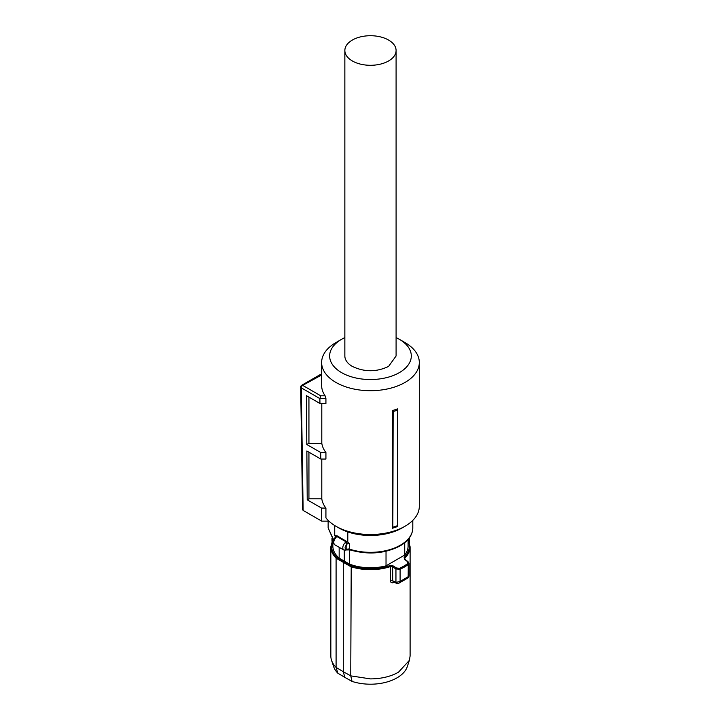 <?xml version="1.0" encoding="UTF-8"?>
<svg xmlns="http://www.w3.org/2000/svg" width="720" height="720" viewBox="0 0 720 720"><rect width="100%" height="100%" fill="white"/><g stroke="black" fill="none" stroke-linecap="round" stroke-linejoin="round"><path stroke-width="1.08" d="M347.796 531.918L347.796 542.133L337.212 535.887L334.728 535.752L334.728 525.528M347.796 542.133L349.668 543.951A2.403 1.386 0 0 0 347.148 544.005L346.788 544.248C344.538 547.245 344.538 548.937 346.788 549.333L347.148 549.243A1.602 0.729 68.7 0 1 346.833 549.963L343.8 549.99A4.806 2.772 -60 0 1 342.801 547.785A4.806 2.772 -60 0 1 345.393 542.484L346.248 541.935A1.602 0.729 68.7 0 1 347.148 544.005M335.232 537.417L335.232 536.202A2.403 1.386 0 0 1 335.628 536.976L335.646 536.895A1.602 1.206 35.8 0 1 336.924 536.553L334.926 538.272M344.286 550.206L344.286 561.123L339.165 558.108L339.165 547.317M386.028 551.268L386.028 565.839A37.629 21.726 0 0 1 370.467 567.774A37.629 21.726 180 0 1 349.587 564.129L344.286 561.123M349.587 564.129L349.587 549.792M345.393 542.484L346.788 544.248L346.788 549.333L345.393 550.107M405.054 559.764L407.574 561.645L407.709 563.589A47.304 27.315 180 0 1 403.92 566.055A47.304 27.315 180 0 1 399.654 568.242L396.531 568.026L393.255 565.956L389.934 565.587A38.898 22.455 180 0 1 370.467 568.602A38.898 22.455 180 0 1 351.207 565.659L336.672 557.262L336.087 558.171A39.627 22.878 180 0 1 330.84 546.795L332.838 539.478L332.838 546.057A37.629 21.726 0 0 0 339.165 558.108M386.028 565.839L404.73 555.03A37.629 21.726 0 0 0 408.096 546.057L408.096 539.469L410.103 546.795A39.627 22.878 180 0 1 404.784 558.243L404.145 557.388L404.523 559.449M404.73 542.718L404.73 555.03M343.809 561.447L343.296 562.401L343.296 671.706L350.757 675.873L351.207 565.659M389.934 565.587L390.303 566.604L392.67 566.91L393.255 565.956M396.531 568.026L395.946 568.98L392.67 566.91L392.67 580.734A1.998 1.152 0 0 0 390.303 580.572C390.519 582.498 391.617 583.164 393.597 582.588L393.714 581.967M399.654 568.242L400.104 569.223L395.946 568.98L395.946 582.354L400.104 581.49L408.969 576.207L408.96 563.301L408.276 564.507A48.042 27.738 180 0 1 404.442 567.009A48.042 27.738 180 0 1 400.104 569.223L400.104 581.49L398.709 583.281L408.168 577.827L408.969 576.207M407.574 561.645L408.105 561.96L407.574 561.645M408.951 563.319L407.988 561.627L404.937 559.422L404.784 558.243L404.784 559.305M330.84 546.795L330.84 656.019A39.627 22.878 0 0 0 331.56 660.357A39.627 22.878 0 0 0 336.087 667.404L336.087 558.18L350.757 566.649A39.627 22.878 180 0 0 370.467 569.673A39.627 22.878 180 0 0 390.303 566.604L390.303 580.572M336.087 667.404L343.296 671.706L344.817 677.367L337.815 673.191L336.087 667.404M344.817 677.367L352.053 681.408L350.757 675.873L370.467 678.897C381.348 678.807 390.69 676.575 398.493 672.201L409.383 660.357L410.103 656.019L410.103 546.795M331.56 660.357L333.666 666.657A37.485 21.645 0 0 0 337.815 673.191M352.053 681.408A37.485 21.645 0 0 0 396.981 677.862A37.485 21.645 0 0 0 407.277 666.657L409.383 660.357M396.288 583.245L395.82 582.309L392.67 580.734L393.318 581.76L396.459 583.308M398.763 583.263L396.297 583.254M397.512 583.272L395.82 582.309M407.709 563.589A0.801 0.513 53.6 0 1 408.276 564.507L408.168 577.827M397.44 408.888L397.44 410.148A50.67 29.25 180 0 1 393.156 411.534L392.247 410.625A48.834 28.197 180 0 0 397.44 408.888M397.44 525.69L397.44 526.554A48.834 28.197 0 0 1 392.247 528.282L392.85 527.193A50.049 28.899 -0 0 0 397.44 525.69L397.44 410.148M321.795 459.045L321.795 498.825A48.834 28.197 0 0 0 325.926 508.068L325.926 517.878A48.834 28.197 0 0 0 335.934 526.257A48.834 28.197 0 0 0 405.009 526.257A48.834 28.197 0 0 0 419.31 506.322L419.31 362.502A48.834 28.197 0 0 0 405.009 342.567A48.834 28.197 0 0 0 405 342.567L399.357 339.3M396.09 337.608A40.833 23.571 180 0 1 399.339 339.3L399.339 339.3A40.833 23.571 180 0 1 399.339 372.636A40.833 23.571 180 0 1 341.595 372.636A40.833 23.571 180 0 1 341.595 339.3L335.934 342.567A48.834 28.197 0 0 0 321.633 362.502A48.834 28.197 0 0 0 335.934 382.437A48.834 28.197 0 0 0 389.16 388.557A48.834 28.197 0 0 0 419.31 362.502M392.247 528.282L392.247 410.625M392.85 527.193L393.156 411.534M321.633 362.502L321.633 385.38A48.834 28.197 0 0 0 325.08 395.784L325.926 398.574L319.878 398.574L320.706 395.784L325.08 395.784M321.633 374.985L302.697 385.38A1.998 1.152 120 0 0 301.275 387.837A1.998 1.152 120 0 0 301.275 387.846L319.878 398.583L319.95 403.479L325.926 403.479L325.926 398.574M321.795 498.825L308.934 498.825L307.224 499.815L306.855 450.999L320.796 459.045L325.926 459.045L325.926 452.502A48.834 28.197 0 0 1 321.795 443.259L321.795 403.479M338.769 527.895L338.769 527.895A44.838 25.884 0 0 0 338.769 527.895L335.934 526.257L338.769 527.895A44.838 25.884 0 0 0 402.174 527.895L405.009 526.257M319.95 403.479L306.441 395.676L306.81 444.492L320.697 452.502L325.926 452.502M321.795 443.259L308.934 443.259L306.81 444.492M308.934 397.116L308.934 443.259M320.796 459.045L320.697 452.502M308.934 498.825L308.934 452.196M325.926 508.068L321.534 508.068L307.224 499.815M320.706 395.784L302.697 385.38A1.998 1.152 -120 0 0 301.689 385.281A1.998 1.998 0 0 0 300.69 387.045L301.275 387.846L303.129 510.408L321.732 521.145L321.534 508.068M321.732 521.145L328.923 521.145M341.595 339.3A40.833 23.571 180 0 1 344.853 337.608M303.129 510.408L302.544 509.598M344.853 50.508L344.853 355.968A25.623 14.796 180 0 0 352.35 366.426C364.428 372.159 376.506 372.159 388.584 366.426L396.09 355.968L396.09 50.508A25.623 14.796 180 0 1 388.584 60.966A25.623 14.796 180 0 1 360.666 64.17A25.623 14.796 180 0 1 344.853 50.508A25.623 14.796 180 0 1 352.35 40.05A25.623 14.796 180 0 1 380.277 36.846A25.623 14.796 180 0 1 396.09 50.508M412.803 527.895C412.614 534.978 408.366 540.981 400.077 545.904C384.867 553.716 368.163 555.048 349.965 549.9A1.602 0.639 -72 0 1 349.668 549.18A42.336 24.444 0 0 0 400.401 545.175A42.336 24.444 0 0 0 412.803 527.895L412.803 520.38M333.54 540.252L328.14 527.895L333.648 539.946M334.728 535.752A42.336 24.444 0 0 0 335.232 536.202A1.602 1.089 130.9 0 1 335.394 535.518M347.148 549.243A2.403 1.386 0 0 1 349.668 549.18L349.668 543.951M347.211 541.656A4.005 2.313 0 0 0 346.248 541.935L336.924 536.553A4.005 2.313 180 0 0 337.212 535.887M343.8 549.99L334.737 544.761A4.806 2.772 -60 0 1 333.747 542.556A4.806 2.772 -60 0 1 335.52 538.083M336.672 557.262A38.898 22.455 180 0 1 332.838 540.45M408.096 540.45A38.898 22.455 180 0 1 404.145 557.388M394.335 582.273L393.597 582.588M409.32 542.196L409.32 537.939M328.14 527.895L328.14 521.145M335.646 536.895L334.827 537.903C332.82 539.973 332.784 542.259 334.737 544.761M349.965 549.9L346.833 549.963M331.974 538.416L331.974 541.242M409.554 542.943L409.554 537.606M399.339 339.3L405.009 342.567M320.229 374.616L321.633 374.616M320.121 374.643L301.689 385.281M300.69 387.045L302.544 509.607"/></g></svg>
